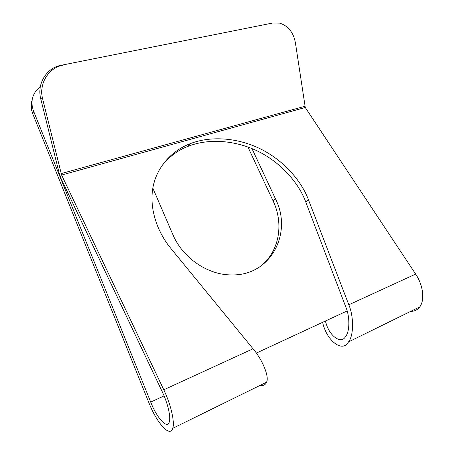 <?xml version="1.0" encoding="UTF-8"?>
<svg xmlns="http://www.w3.org/2000/svg" width="454" height="454" viewBox="0 0 454 454"><rect width="100%" height="100%" fill="white"/><g stroke="black" fill="none" stroke-linecap="round" stroke-linejoin="round"><path stroke-width="0.68" d="M322.635 322.317C326.415 340.528 342.469 353.212 348.485 341.936C354.006 335.324 353.689 316.046 348.814 304.787L308.465 199.76C301.377 180.63 282.87 159.223 258.241 147.839C233.464 136.501 207.705 136.643 189.874 143.81C173.059 150.234 157.26 165.608 153.06 186.9C148.844 208.187 157.334 232.181 171.044 248.622L253.031 348.786C262.123 359.267 269.551 376.587 266.555 382.206C265.499 384.901 263.286 385.985 259.909 385.474M40.304 86.828L36.87 89.926C31.752 96.055 30.639 103.092 33.545 111.043L150.694 402.102C156.88 417.952 167.197 429.518 169.285 422.033C171.01 417.198 167.884 403.481 162.345 391.972L61.114 178.615L59.111 172.9L40.729 98.751C36.717 83.984 46.541 67.839 60.83 65.353L272.74 23.012L279.573 23.137C288.171 25.787 293.46 32.382 295.429 42.909L305.27 107.49L415.654 274.085C423.202 285.208 424.989 300.156 419.751 306.91C417.487 309.906 414.479 311.387 410.717 311.348M161.21 166.697C168.689 157.044 177.627 150.274 188.007 146.375C205.73 139.225 231.324 139.049 255.925 150.297C280.379 161.596 298.721 182.871 305.718 201.888L345.971 307.415C349.767 316.239 349.977 331.284 345.647 336.408C340.999 345.119 328.435 335.302 325.473 320.995L256.328 353.081M62.879 65.194C48.493 67.697 38.59 83.973 42.625 98.864L61.608 175.045L163.792 389.782C170.903 404.508 174.932 422.129 172.736 428.321C170.029 438.019 156.755 422.958 148.906 402.789L32.836 113.965C30.974 109.198 30.741 104.539 32.149 99.988M152.839 188.098L172.736 234.326C182.548 257.929 207.909 275.186 231.739 274.92C270.976 275.873 292.875 232.754 275.47 198.863L251.942 148.554M272.74 23.012L60.83 65.353M269.528 23.443L271.583 23.165M259.194 267.213C279.091 253.06 284.329 224.231 273.081 200.906L247.924 146.994M415.654 274.085L348.814 304.787M347.145 310.939L325.473 320.995M164.093 395.882L150.694 402.102M305.27 107.49L61.608 175.045M253.031 348.786L163.792 389.782M304.827 106.298L61.103 173.61M33.545 111.043L32.836 113.965M42.625 98.864L40.729 98.751M273.081 200.906L275.47 198.863M308.465 199.76L305.718 201.888M419.751 306.91L348.485 341.936M266.555 382.206L172.736 428.321M189.857 143.816L187.99 146.381"/></g></svg>
